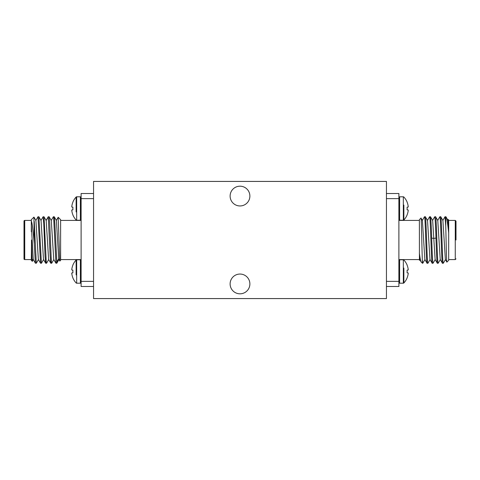 <?xml version="1.0" encoding="UTF-8"?>
<svg xmlns="http://www.w3.org/2000/svg" width="480" height="480" viewBox="0 0 480 480"><rect width="100%" height="100%" fill="white"/><g stroke="black" fill="none" stroke-linecap="round" stroke-linejoin="round"><path stroke-width="0.72" d="M230.118 196.068A9.882 9.882 0 0 1 240 186.186A9.882 9.882 0 0 1 249.882 196.068A9.882 9.882 0 0 1 240 205.95A9.882 9.882 0 0 1 230.118 196.068M230.118 283.932A9.882 9.882 0 0 1 240 274.05A9.882 9.882 0 0 1 249.882 283.932A9.882 9.882 0 0 1 240 293.814A9.882 9.882 0 0 1 230.118 283.932M93.558 181.422L386.442 181.422L386.442 298.578L93.558 298.578L93.558 181.422M419.73 259.56L419.388 252.996C419.964 257.958 420.588 261.018 421.254 262.176L419.712 259.572M421.248 262.176L422.772 263.25L424.968 259.488M422.292 220.506L424.488 216.75C425.346 215.316 426.198 264.684 427.05 263.25L424.848 259.488L422.406 220.512L420.984 218.088C421.428 216.18 421.872 248.376 422.316 259.758L422.316 263.25M419.436 260.286L419.388 219.684L420.984 218.088M422.316 259.758L422.772 263.244M448.476 219.48L448.68 221.46L448.434 219.534M434.682 216.816L434.742 216.75C435.144 217.878 435.552 224.994 435.954 238.098C436.404 251.148 436.854 263.628 437.304 263.25L435.108 259.494M435.12 259.518L432.66 220.512L430.506 216.798L429.612 216.75C430.47 215.316 431.322 264.684 432.174 263.25L429.978 259.494L427.53 220.506L425.382 216.798L424.488 216.75M440.346 259.488L438.15 263.25C437.292 264.684 436.44 215.316 435.588 216.75L434.742 216.75M435.222 259.494L433.02 263.25C432.576 263.628 432.126 251.148 431.676 238.098C431.268 224.994 430.866 217.878 430.458 216.75M445.368 259.518L442.908 220.506L440.76 216.798L439.866 216.75C440.718 215.316 441.576 264.684 442.428 263.25L440.232 259.488L437.784 220.512L435.63 216.798M443.322 263.208L443.274 263.25C442.416 264.684 441.564 215.316 440.712 216.75M448.68 221.46L448.68 260.316L446.892 262.104C446.514 263.472 446.13 240.636 445.752 226.104L445.752 216.75L446.094 217.098M445.752 217.086C446.418 215.76 447.39 221.034 448.68 232.908L448.032 220.416L446.226 217.302M456 240L456 221.148L456 240M445.356 259.494L446.892 262.104L448.68 260.316M445.752 226.104L444.99 216.756L442.794 220.512M437.664 220.512L439.866 216.75M427.956 263.19L427.896 263.25C427.044 264.684 426.186 215.316 425.334 216.75M427.896 263.25L427.05 263.25M433.02 263.25L432.174 263.25M438.15 263.25L437.304 263.25M443.274 263.25L442.428 263.25M386.442 286.494L398.886 286.494L398.886 198.63L386.442 198.63M386.442 281.37L398.886 281.37M386.442 193.506L398.886 193.506L398.886 198.63M58.164 217.308L59.796 261.084L60.612 260.316L60.612 259.584L81.114 259.584M58.206 217.278L60.612 219.684L60.612 260.316L60.612 239.946M32.28 261.276L31.32 260.316L31.524 240C31.842 254.49 32.19 266.148 32.52 259.464M60.612 246.162L60.612 240M48.738 259.488L46.542 263.25L46.224 261.48L44.046 216.828L43.134 216.75L43.776 223.56L45.03 255.942L45.648 263.208L46.542 263.25M44.028 216.798L46.188 220.524L48.624 259.488L50.772 263.202M51.288 220.482L53.748 259.488L55.896 263.202L53.706 218.52L53.382 216.75L51.186 220.506M56.412 220.488L58.704 258.792L59.802 261.084M56.892 263.112L54.894 224.076L54.282 216.798L53.382 216.75M53.862 259.488L51.666 263.25L51.348 261.48L49.77 224.058L49.152 216.792L48.258 216.75L50.154 255.936L50.772 263.208L51.666 263.25M39.288 240L40.518 263.202L41.418 263.25L38.904 216.798L38.01 216.75L39.288 240M40.938 220.512L43.134 216.75M46.062 220.506L48.258 216.756M35.91 220.482L38.37 259.488L40.524 263.202M38.904 216.798L41.052 220.512L43.5 259.494L45.648 263.208M35.814 220.506L38.01 216.75M32.292 261.294L33.366 259.476M31.32 231.684L31.32 225.018L33.246 259.476L35.394 263.184M31.32 259.584L24.732 259.584A0.732 0.732 180 0 1 24 258.852L24 221.148A0.732 0.732 0 0 1 24.732 220.416L31.32 220.416M31.32 220.962L31.32 225.018L31.32 219.684L33.948 217.092L34.248 243.936C33.594 236.346 32.598 224.16 31.32 220.962M60.612 220.416L81.114 220.416M34.248 243.936L35.376 263.196L36.336 263.202L38.49 259.488M34.248 221.364L36.288 263.244M43.614 259.494L41.418 263.25M56.796 263.25L55.896 263.202M93.558 193.506L81.114 193.506L81.114 281.37L93.558 281.37M93.558 198.63L81.114 198.63M93.558 286.494L81.114 286.494L81.114 281.37M403.866 268.068L403.866 282.966A16.8 16.8 0 0 0 407.124 277.914L407.088 277.878A16.758 16.542 -90 0 0 408.192 273.714L408.192 272.97L407.088 272.796L408.192 272.97L408.192 273.714L408.192 272.97L408.192 273.714L408.192 272.97L407.088 272.796A15.762 11.574 -90 0 0 407.088 270.174L408.192 269.994L408.192 269.268M408.228 269.892L408.192 269.256L408.192 269.994L407.088 270.174L408.192 269.994L408.192 269.256A16.758 16.542 -90 0 0 407.088 265.092L407.124 265.056A16.8 16.8 0 0 0 403.866 260.004A0.732 0.732 -0 0 0 403.332 259.77L403.332 283.2L399.618 283.2A0.732 0.732 180 0 1 398.886 282.468M403.332 259.77L399.618 259.77A0.732 0.732 -0 0 0 398.886 260.502M403.866 274.902L403.866 282.966A0.732 0.732 180 0 1 403.332 283.2M403.866 205.098L403.866 219.996A16.8 16.8 0 0 0 407.124 214.944L407.088 214.908A16.758 16.542 -90 0 0 408.192 210.744L408.192 210.006L407.088 209.826L408.192 210.006L408.192 210.744L408.192 210.006L408.192 210.744L408.192 210.006L407.088 209.826A15.762 11.574 -90 0 0 407.088 207.204L408.192 207.03L408.192 206.298M408.228 206.922L408.192 206.286L408.192 207.03L407.088 207.204L408.192 207.03L408.192 206.286A16.758 16.542 -90 0 0 407.088 202.122L407.124 202.086A16.8 16.8 0 0 0 403.866 197.034A0.732 0.732 -0 0 0 403.332 196.8L403.332 220.23L399.618 220.23A0.732 0.732 180 0 1 398.886 219.498M403.332 196.8L399.618 196.8A0.732 0.732 -0 0 0 398.886 197.532M403.866 211.932L403.866 219.996A0.732 0.732 180 0 1 403.332 220.23M76.134 211.932L76.134 197.034A16.8 16.8 0 0 0 72.876 202.086L72.912 202.122A16.758 16.542 90 0 0 71.808 206.286L71.808 207.03L72.912 207.204L71.808 207.03L71.808 206.286L71.808 207.03L71.808 206.286L71.808 207.03L72.912 207.204A15.762 11.574 90 0 0 72.912 209.826L71.808 210.006L71.808 210.732M76.134 219.996A16.8 16.8 0 0 1 72.876 214.944A16.8 16.8 0 0 0 76.134 219.996A0.732 0.732 180 0 0 76.668 220.23L76.668 196.8L80.382 196.8A0.732 0.732 0 0 1 81.114 197.532M71.772 210.108L71.808 210.744L71.808 210.006L72.912 209.826L71.808 210.006L71.808 210.744A16.758 16.542 90 0 0 72.912 214.908L72.876 214.944M76.134 274.902L76.134 260.004A16.8 16.8 0 0 0 72.876 265.056L72.912 265.092A16.758 16.542 90 0 0 71.808 269.256L71.808 269.994L72.912 270.174L71.808 269.994L71.808 269.256L71.808 269.994L71.808 269.256L71.808 269.994L72.912 270.174A15.762 11.574 90 0 0 72.912 272.796L71.808 272.97L71.808 273.702M76.134 282.966A16.8 16.8 0 0 1 72.876 277.914A16.8 16.8 0 0 0 76.134 282.966A0.732 0.732 180 0 0 76.668 283.2L76.668 259.77L80.382 259.77A0.732 0.732 0 0 1 81.114 260.502M71.772 273.078L71.808 273.714L71.808 272.97L72.912 272.796L71.808 272.97L71.808 273.714A16.758 16.542 90 0 0 72.912 277.878L72.876 277.914M76.668 220.23L80.382 220.23A0.732 0.732 180 0 0 81.114 219.498M76.134 205.098L76.134 197.034A0.732 0.732 0 0 1 76.668 196.8M76.134 197.034A16.8 16.8 0 0 0 72.876 202.086M76.668 283.2L80.382 283.2A0.732 0.732 180 0 0 81.114 282.468M76.134 268.068L76.134 260.004A0.732 0.732 0 0 1 76.668 259.77M76.134 260.004A16.8 16.8 0 0 0 72.876 265.056M435.954 238.098L433.812 238.404L431.676 238.098M456 221.148L455.268 220.416L455.268 259.584L456 258.852M44.046 216.828L46.188 220.524L48.324 216.828M56.568 262.362L58.704 258.792L59.688 260.43M24.732 259.584L24.732 220.416M399.618 259.77L399.618 283.2M399.618 196.8L399.618 220.23M80.382 220.23L80.382 196.8M80.382 283.2L80.382 259.77M434.688 216.798L432.54 220.512M427.416 220.512L429.564 216.798M445.47 259.494L443.322 263.202M447.924 220.416L448.452 219.504M455.268 220.416L448.68 220.416M419.388 220.416L398.886 220.416M427.944 263.208L430.092 259.494M444.99 216.75L445.752 216.75M419.85 259.572L419.424 260.31M455.268 259.584L448.68 259.584M419.388 259.584L398.886 259.584M51.3 220.506L49.152 216.792M56.43 220.512L54.282 216.798M33.948 217.098L35.922 220.506M58.176 217.29L56.31 220.512M56.838 263.196L58.992 259.482"/></g></svg>
